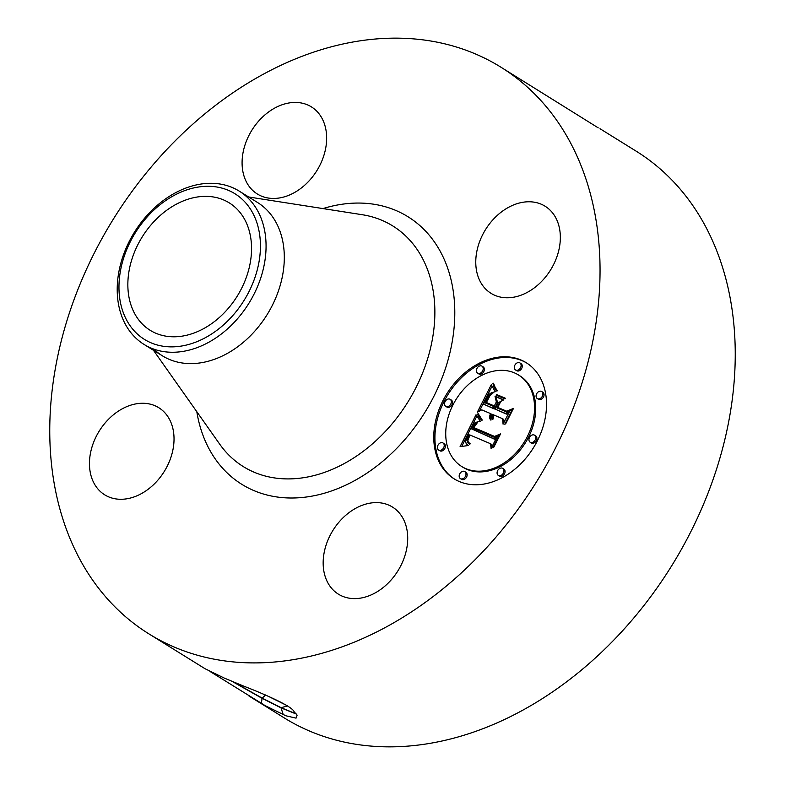 <?xml version="1.0" encoding="UTF-8"?>
<svg xmlns="http://www.w3.org/2000/svg" width="785" height="785" viewBox="0 0 785 785"><rect width="100%" height="100%" fill="white"/><g stroke="black" fill="none" stroke-linecap="round" stroke-linejoin="round"><path stroke-width="1.18" d="M244.213 218.623A74.977 55.98 121.8 0 1 228.818 307.74A74.977 55.98 121.8 0 1 150.141 330.279A74.977 55.98 121.8 0 1 135.187 314.53A74.977 55.98 121.8 0 1 150.583 225.403A74.977 55.98 121.8 0 1 229.249 202.873A74.977 55.98 121.8 0 1 244.213 218.623M195.249 187.595A85.742 64.017 -58.2 0 0 119.183 281.03A85.742 64.017 -58.2 0 0 184.151 345.557A85.742 64.017 -58.2 0 0 260.218 252.113A85.742 64.017 -58.2 0 0 195.249 187.595M185.8 350.885A90.226 67.363 121.8 0 1 144.048 344.429A90.226 67.363 121.8 0 1 126.042 325.49A90.226 67.363 -58.2 0 1 129.319 241.289A90.226 67.363 -58.2 0 1 197.486 184.671A90.226 67.363 121.8 0 1 239.239 191.128A90.226 67.363 121.8 0 1 257.235 210.076A90.226 67.363 -58.2 0 1 253.967 294.267A90.226 67.363 -58.2 0 1 185.8 350.885M239.239 191.128L257.49 202.461A90.226 67.363 121.8 0 1 275.486 221.409A90.226 67.363 121.8 0 1 256.96 328.65A90.226 67.363 121.8 0 1 162.299 355.762A90.226 67.363 121.8 0 1 153.781 349.119M82.386 563.856A333.556 249.041 121.8 0 1 150.877 167.391A333.556 249.041 121.8 0 1 500.859 67.157A333.556 249.041 121.8 0 1 567.408 137.189A333.556 249.041 121.8 0 1 498.926 533.663A333.556 249.041 121.8 0 1 148.944 633.897A333.556 249.041 121.8 0 1 82.386 563.856M385.425 585.669A51.261 38.279 121.8 0 1 338.394 594.157A51.261 38.279 121.8 0 1 345.449 515.549A51.261 38.279 121.8 0 1 392.48 507.061A51.261 38.279 121.8 0 1 385.425 585.669M169.011 418.483A51.261 38.279 121.8 0 1 158.492 479.419A51.261 38.279 121.8 0 1 104.699 494.825A51.261 38.279 121.8 0 1 94.475 484.06A51.261 38.279 121.8 0 1 104.994 423.125A51.261 38.279 121.8 0 1 158.786 407.719A51.261 38.279 121.8 0 1 169.011 418.483M304.354 185.505A51.261 38.279 121.8 0 1 257.323 193.993A51.261 38.279 121.8 0 1 264.378 115.375A51.261 38.279 121.8 0 1 311.409 106.888A51.261 38.279 121.8 0 1 304.354 185.505M480.783 282.561A51.261 38.279 121.8 0 1 491.312 221.625A51.261 38.279 121.8 0 1 545.094 206.219A51.261 38.279 121.8 0 1 555.329 216.984A51.261 38.279 121.8 0 1 544.8 277.919A51.261 38.279 121.8 0 1 491.017 293.325A51.261 38.279 121.8 0 1 480.783 282.561M459.313 481.539A68.354 51.035 121.8 0 1 454.083 478.83A68.354 51.035 121.8 0 1 444.781 397.23A68.354 51.035 121.8 0 1 520.975 359.991A68.354 51.035 121.8 0 1 526.205 362.699A68.354 51.035 121.8 0 1 535.507 444.3A68.354 51.035 121.8 0 1 459.313 481.539M600.015 128.72L636.056 151.103A333.556 249.041 121.8 0 1 702.614 221.144A333.556 249.041 121.8 0 1 634.123 617.609A333.556 249.041 121.8 0 1 284.141 717.843L248.953 695.991M598.229 127.857L500.859 67.157M285.838 715.773L265.369 705.754L285.838 715.773L296.053 718.138L297.123 715.145L294.179 711.867C292.677 706.5 265.242 694.45 244.076 686.276L224.324 678.103L205.032 668.722L148.944 633.897M265.369 705.754L210.017 671.469M526.774 363.062A68.354 51.035 -58.2 0 0 522.133 360.707A68.354 51.035 -58.2 0 0 446.165 397.553A68.354 51.035 -58.2 0 0 454.672 479.184M233.224 681.822L262.18 698.12L281.158 707.687L296.102 713.85M231.879 681.262L262.082 698.326L281.059 707.893L296.239 714.016M461.737 466.516A53.851 40.212 121.8 0 1 454.407 402.224A53.851 40.212 121.8 0 1 514.44 372.875A53.851 40.212 121.8 0 1 518.551 375.014A53.851 40.212 121.8 0 1 525.881 439.306A53.851 40.212 121.8 0 1 465.848 468.645A53.851 40.212 121.8 0 1 461.737 466.516L462.895 467.232A53.851 40.212 -58.2 0 0 467.006 469.371A53.851 40.212 -58.2 0 0 527.039 440.022A53.851 40.212 -58.2 0 0 519.709 375.73A53.851 40.212 -58.2 0 0 519.13 375.377M446.626 406.856A4.141 3.091 -58.2 0 0 446.91 407.062A4.141 3.091 -58.2 0 0 447.224 407.229A4.141 3.091 -58.2 0 0 451.846 404.972A4.141 3.091 -58.2 0 0 451.287 400.026L450.129 399.31A4.141 3.091 121.8 0 1 450.688 404.255A4.141 3.091 121.8 0 1 446.066 406.512A4.141 3.091 121.8 0 1 445.752 406.345A4.141 3.091 121.8 0 1 445.193 401.4A4.141 3.091 121.8 0 1 449.805 399.143A4.141 3.091 121.8 0 1 450.129 399.31M516.393 370.461A4.141 3.091 -58.2 0 0 516.677 370.667A4.141 3.091 -58.2 0 0 517.001 370.834A4.141 3.091 -58.2 0 0 521.613 368.577A4.141 3.091 -58.2 0 0 521.054 363.632L519.896 362.915A4.141 3.091 121.8 0 1 520.455 367.861A4.141 3.091 121.8 0 1 515.843 370.118A4.141 3.091 121.8 0 1 515.519 369.951A4.141 3.091 121.8 0 1 514.96 365.005A4.141 3.091 121.8 0 1 519.582 362.748A4.141 3.091 121.8 0 1 519.896 362.915M478.477 373.689A4.141 3.091 -58.2 0 0 478.762 373.896A4.141 3.091 -58.2 0 0 479.085 374.062A4.141 3.091 -58.2 0 0 483.697 371.805A4.141 3.091 -58.2 0 0 483.138 366.86L481.98 366.144A4.141 3.091 121.8 0 1 482.539 371.089A4.141 3.091 121.8 0 1 477.918 373.346A4.141 3.091 121.8 0 1 477.604 373.179A4.141 3.091 121.8 0 1 477.045 368.234A4.141 3.091 121.8 0 1 481.656 365.977A4.141 3.091 121.8 0 1 481.98 366.144M531.033 442.73A4.141 3.091 -58.2 0 0 531.327 442.946A4.141 3.091 -58.2 0 0 531.641 443.103A4.141 3.091 -58.2 0 0 536.253 440.846A4.141 3.091 -58.2 0 0 535.694 435.901L534.536 435.184A4.141 3.091 121.8 0 1 535.095 440.13A4.141 3.091 121.8 0 1 530.483 442.387A4.141 3.091 121.8 0 1 530.169 442.22A4.141 3.091 121.8 0 1 529.6 437.274A4.141 3.091 121.8 0 1 534.222 435.018A4.141 3.091 121.8 0 1 534.536 435.184M538.167 399.065A4.141 3.091 -58.2 0 0 538.451 399.271A4.141 3.091 -58.2 0 0 538.765 399.437A4.141 3.091 -58.2 0 0 543.387 397.181A4.141 3.091 -58.2 0 0 542.827 392.235L541.66 391.509A4.141 3.091 121.8 0 1 542.229 396.454A4.141 3.091 121.8 0 1 537.607 398.711A4.141 3.091 121.8 0 1 537.293 398.554A4.141 3.091 121.8 0 1 536.734 393.609A4.141 3.091 121.8 0 1 541.346 391.352A4.141 3.091 121.8 0 1 541.66 391.509M461.266 479.125A4.141 3.091 -58.2 0 0 461.551 479.331A4.141 3.091 -58.2 0 0 461.874 479.498A4.141 3.091 -58.2 0 0 466.486 477.241A4.141 3.091 -58.2 0 0 465.927 472.295L464.769 471.579A4.141 3.091 121.8 0 1 465.328 476.524A4.141 3.091 121.8 0 1 460.716 478.781A4.141 3.091 121.8 0 1 460.393 478.614A4.141 3.091 121.8 0 1 459.833 473.669A4.141 3.091 121.8 0 1 464.445 471.412A4.141 3.091 121.8 0 1 464.769 471.579M439.492 450.521A4.141 3.091 -58.2 0 0 439.786 450.737A4.141 3.091 -58.2 0 0 440.1 450.904A4.141 3.091 -58.2 0 0 444.722 448.647A4.141 3.091 -58.2 0 0 444.153 443.702L442.995 442.975A4.141 3.091 121.8 0 1 443.554 447.921A4.141 3.091 121.8 0 1 438.943 450.178A4.141 3.091 121.8 0 1 438.629 450.021A4.141 3.091 121.8 0 1 438.059 445.075A4.141 3.091 121.8 0 1 442.681 442.809A4.141 3.091 121.8 0 1 442.995 442.975M499.182 475.896A4.141 3.091 -58.2 0 0 499.476 476.102A4.141 3.091 -58.2 0 0 499.79 476.269A4.141 3.091 -58.2 0 0 504.402 474.012A4.141 3.091 -58.2 0 0 503.842 469.067L502.685 468.351A4.141 3.091 121.8 0 1 503.244 473.296A4.141 3.091 121.8 0 1 498.632 475.553A4.141 3.091 121.8 0 1 498.308 475.386A4.141 3.091 121.8 0 1 497.749 470.441A4.141 3.091 121.8 0 1 502.371 468.184A4.141 3.091 121.8 0 1 502.685 468.351M285.976 705.067L268.441 696.354M476.034 414.745L480.332 421.251L475.121 422.546L471.206 428.708L493.402 438.53L497.248 436.352L491.086 448.49L490.556 443.751L470.029 435.018L467.909 440.13L468.223 442.014L470.166 443.76L469.381 444.182L467.222 441.062L469.342 435.086L468.488 434.36L465.584 441.435L466.231 443.751L468.439 445.517L460.088 446.645L476.034 414.745M478.183 413.626L482.245 420.034L481.715 420.642L478.222 415.805L477.555 414.166L478.183 413.626M477.8 422.085L473.816 427.589L494.55 436.431L500.565 433.86L493.686 447.43L492.813 447.803L499.27 435.086L494.305 437.304L472.805 428.159L475.514 423.409L477.8 422.085M477.27 412.302L491.253 384.728L495.237 391.715L491.518 392.677L489.153 394.296L483.491 404.128L493.157 408.229L493.971 406.61L485.454 402.99L489.202 395.875L493.166 392.834L489.948 395.738L486.347 402.568L494.314 405.953L496.346 401.94L495.011 396.209L503.656 399.879L497.975 402.891L494.884 408.965L505.285 413.391L509.691 411.134L503.077 424.175L502.586 418.699L493.716 414.931L493.098 419.023L492.401 419.347L493.157 414.696L492.185 414.284L490.723 420.053L489.614 417.257L490.458 413.548L481.754 409.849L477.27 412.302M493.539 383.247L495.266 387.741L497.425 390.714L496.856 391.146L494.138 387.27L492.941 383.571L493.539 383.247M496.719 394.57L505.638 398.368L504.971 398.927L496.061 395.13L496.719 394.57L497.876 395.297L497.396 395.699M500.536 401.979L497.778 407.425L506.61 411.173L513.478 408.416L505.677 423.792L504.784 424.224L512.163 409.662L506.521 411.948L496.885 407.847L499.594 402.509L500.536 401.979M476.829 416.178L461.757 446.361M468.488 434.36L469.891 435.292M469.342 435.086L469.842 435.39M468.517 436.666L469.018 436.98M468.233 437.265L468.733 437.569M467.978 437.824L468.488 438.148M467.762 438.364L468.272 438.687M467.575 438.884L468.105 439.207M467.438 439.374L467.988 439.708M467.33 439.835L467.909 440.189M467.261 440.267L467.889 440.66M467.222 440.679L467.929 441.111M467.222 441.062L468.037 441.562M468.488 442.387L469.842 444.388L468.988 443.908M467.34 441.759L468.498 442.475M467.458 442.083L468.616 442.809M467.615 442.406L468.773 443.132M467.811 442.73L468.969 443.447M468.037 443.034L469.204 443.751M468.311 443.329L469.479 444.055M468.625 443.623L469.793 444.339M490.556 443.751L491.714 444.467L491.969 446.743M496.267 438.285L494.57 439.247L471.206 428.708M493.402 438.53L494.57 439.247M477.555 414.166L478.713 414.882L481.99 420.328M477.722 414.686L478.889 415.402M477.947 415.226L479.105 415.952M478.222 415.805L479.38 416.521M478.556 416.393L479.713 417.12M478.928 417.012L480.086 417.738M479.35 417.659L480.508 418.376M479.831 418.326L480.989 419.053M480.361 419.023L481.519 419.739M480.94 419.739L481.951 420.377M476.24 422.703L476.75 423.017M475.867 423.017L476.416 423.37M475.514 423.409L476.073 423.763M475.131 423.91L475.681 424.253M474.709 424.548L475.239 424.881M474.493 424.921L475.013 425.244M474.258 425.323L474.768 425.637M474.022 425.755L474.533 426.069M473.777 426.216L474.287 426.54M473.512 426.716L474.042 427.05M474.415 427.962L474.061 428.688M499.27 435.086L499.78 435.4M494.55 436.431L495.257 436.872M495.158 436.921L473.816 427.589M491.91 386.446L479.38 411.144M490.458 413.548L491.616 414.264L490.988 419.219M490.134 414.362L491.292 415.079M489.889 415.137L491.047 415.864M489.722 415.883L490.88 416.599M489.624 416.59L490.792 417.306M489.614 417.257L490.772 417.973M489.683 417.885L490.841 418.611M489.82 418.483L490.978 419.2M490.046 419.043L491.067 419.681M490.34 419.563L491.067 420.014M493.157 414.696L493.677 415.02M492.921 415.196L493.451 415.53M492.715 415.697L493.265 416.04M492.548 416.187L493.127 416.541M492.421 416.658L493.039 417.041M492.323 417.129L492.99 417.541M492.264 417.591L492.98 418.032M492.244 418.042L493.019 418.523M492.264 418.483L493.088 419.004M502.586 418.699L503.744 419.425L504.009 422.33M508.788 412.91L506.443 414.107L494.884 408.965M505.285 413.391L506.443 414.107M503.42 400.007L496.169 396.925L497.504 402.656L495.472 406.669L485.827 402.214M495.011 396.209L496.169 396.925M496.346 401.94L497.504 402.656M494.314 405.953L495.472 406.669M488.643 396.71L489.133 397.014M488.093 397.642L488.594 397.956M487.544 398.682L488.044 398.986M486.464 400.841L486.975 401.155M486.141 401.537L486.661 401.861M486.975 402.95L486.7 403.519M493.971 406.61L495.129 407.337L494.314 408.956L483.491 404.128M493.157 408.229L494.314 408.956M492.941 383.571L493.804 384.11M493.196 384.581L494.167 385.18M493.48 385.533L494.56 386.21M494.874 386.936L497.121 390.95M493.794 386.436L494.952 387.152M494.138 387.27L495.296 387.996M494.511 388.055L495.669 388.781M494.923 388.791L496.081 389.507M495.355 389.458L496.512 390.184M495.826 390.076L496.983 390.802M496.326 390.636L496.983 391.048M505.452 398.515L497.876 395.297M497.778 407.425L507.218 411.664M499.594 402.509L500.104 402.833M498.416 407.827L498.141 408.386M512.163 409.662L512.683 409.986M506.61 411.173L507.326 411.625M248.649 196.976L362.179 214.707A141.643 105.759 121.8 0 1 421.015 255.674A141.643 105.759 121.8 0 1 377.261 439.512A141.643 105.759 121.8 0 1 219.702 444.163L153.458 350.277M322.949 208.584A157.481 117.583 121.8 0 1 439.394 249.807A157.481 117.583 121.8 0 1 386.298 458.234A157.481 117.583 121.8 0 1 210.4 451.247A157.481 117.583 121.8 0 1 196.809 411.723M287.644 705.862L281.158 707.687M281.059 707.893L283.257 714.693M262.092 698.326L261.356 703.458M265.683 694.921L262.18 698.12M487.171 399.418L487.662 399.722M486.808 400.134L487.308 400.448M144.048 344.429L162.299 355.762M518.551 375.014L519.709 375.73M445.752 406.345L446.91 407.062M515.519 369.951L516.677 370.667M477.604 373.179L478.762 373.896M530.169 442.22L531.327 442.946M537.293 398.554L538.451 399.271M460.393 478.614L461.551 479.331M438.629 450.021L439.786 450.737M498.308 475.386L499.476 476.102"/></g></svg>
